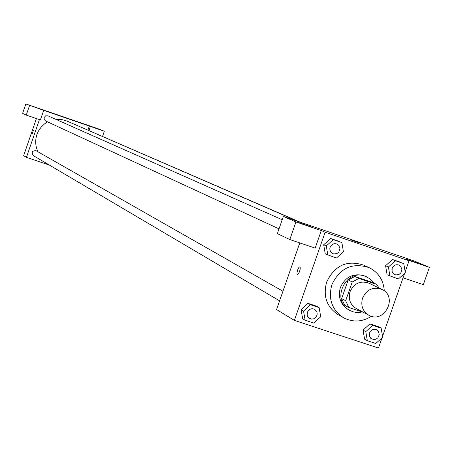<?xml version="1.0" encoding="UTF-8"?>
<svg xmlns="http://www.w3.org/2000/svg" width="452" height="452" viewBox="0 0 452 452"><rect width="100%" height="100%" fill="white"/><g stroke="black" fill="none" stroke-linecap="round" stroke-linejoin="round"><path stroke-width="0.68" d="M362.555 298.077C366.758 289.382 373.205 286.489 381.895 289.404C398.365 296.602 384.375 324.231 368.826 315.219C362.628 311.264 360.538 305.546 362.555 298.077M368.826 315.219L356.21 308.518C350.125 304.637 348.068 299.026 350.046 291.704C354.165 283.172 360.493 280.342 369.024 283.206L381.895 289.404M348.187 279.929L354.831 276.483L372.674 282.483L376.9 284.5L358.95 278.466L352.261 281.941L348.187 279.929L341.65 298.614L344.746 305.32L348.797 307.49L363.425 312.349M376.9 284.5L378.923 287.975M352.261 281.941L345.684 300.744L348.797 307.49M354.831 276.483L358.95 278.466M341.65 298.614L345.684 300.744M373.77 283.003L369.646 278.624L364.928 276.161C345.175 268.465 330.711 301.269 349.808 310.439L353.17 311.812L355.848 312.36L359.509 312.417L362.244 311.959M349.808 310.439L348.458 309.71C340.475 304.558 337.785 297.162 340.39 287.528C345.181 277.121 352.899 273.115 363.544 275.505L366.781 276.906M371.465 316.27C362.284 321.999 353.029 322.513 343.695 317.796C331.937 310.021 327.999 298.981 331.881 284.681C339.904 267.968 352.306 262.284 369.092 267.624C378.414 272.358 383.488 280.116 384.302 290.907M343.695 317.796L338.395 314.852C326.728 307.134 322.818 296.184 326.672 282.003C334.621 265.437 346.927 259.804 363.577 265.104L369.092 267.624M405.161 271.816L409.032 260.781L325.135 232.238L294.371 320.389L378.454 348.034L382.025 337.847M382.556 336.333L404.63 273.336M341.853 242.571L330.661 238.509L323.688 244.775L325.276 253.939L336.446 258.047L343.43 251.758L341.853 242.571L333.277 239.656L326.282 245.95L327.869 255.154M403.789 263.606L392.477 259.505L385.579 265.736L387.115 274.822L398.404 278.969L405.314 272.714L403.789 263.606L395.336 260.736L388.415 266.991L389.952 276.115M381.166 328.163L378.369 326.655L369.939 323.858L363.041 330.107L364.589 339.141L367.329 340.706L375.793 343.497L382.708 337.226L381.166 328.163L372.702 325.361L365.775 331.638L367.329 340.706M319.129 307.614L316.575 306.179L308.021 303.348L301.049 309.631L302.648 318.745L305.145 320.236L313.733 323.061L320.717 316.756L319.129 307.614L310.541 304.772L303.541 311.083L305.145 320.236M403.06 277.816L423.326 284.664L429.4 267.358L404.693 258.951L409.032 260.781M325.135 232.238L321.282 230.571L315.163 248.108L289.811 239.537L277.347 233.656L283.342 216.446L414.134 260.962L429.4 267.358M406.557 259.233L419.185 263.572L406.557 259.233M299.789 242.91L276.556 309.547L294.371 320.389M299.942 266.793L300.32 267.94L299.704 271.07L298.67 273.307L297.337 274.381L296.93 273.279L297.523 270.149L298.941 267.341L299.942 266.793M300.122 269.584L299.224 272.273M298.597 222.497L311.439 226.904L298.597 222.497M289.811 239.537L295.941 221.949L283.342 216.446M321.282 230.571L295.941 221.949M353.984 240.899L358.916 242.701L353.984 240.899M358.928 242.718L351.351 240.074M38.002 151.799C35.352 146.205 34.99 140.436 36.928 134.493L38.375 131.17L41.092 127.176L44.584 123.848L47.618 121.887M55.839 119.345L61.483 119.475L66.896 121.034L298.343 221.548M282.935 291.241L36.171 150.759C32.171 150.606 31.228 152.222 33.352 155.618L279.59 300.84M81.496 127.374L300.083 222.141M279.025 228.853L45.579 120.95L44.189 119.509L44.126 117.492L45.652 115.825L47.895 115.819L282.201 219.734M42.725 110.028L104.322 131.244L99.762 129.334L25.832 103.966L42.725 110.028M39.431 119.599L26.448 157.352L49.426 165.099M87.942 130.069L89.338 126.018M61.901 116.424L65.981 117.831L61.901 116.424M90.699 126.323L97.66 128.718L90.699 126.323M30.386 105.627L37.426 108.051L30.386 105.627M65.981 117.831L61.873 116.413M43.658 110.429L40.386 119.927L26.267 115.096L22.6 113.367L25.832 103.966M26.267 115.096L29.538 105.582M102.536 136.402L104.322 131.244M88.993 130.526L90.394 126.464M36.414 118.565L23.657 155.657L26.448 157.352M33.318 130.617L31.906 134.736L33.318 130.617M33.312 130.611L31.906 134.736M307.36 312.343C309.004 309.038 311.462 308.038 314.739 309.343L316.908 311.914L317.202 314.208L316.49 316.445L313.886 318.745L311.631 319.129L308.682 317.88L307.196 315.355L307.36 312.343M316.575 306.179L308.021 303.348L310.541 304.772M308.021 303.348L301.049 309.631L303.541 311.083M301.049 309.631L302.648 318.745M309.467 318.462L308.032 317.157L307.349 315.841L307.066 314.36L307.366 312.349C309.015 309.044 311.473 308.044 314.75 309.349M369.538 332.881C371.143 329.632 373.544 328.621 376.753 329.847L378.409 331.344L379.256 334.616L377.912 337.808L376.047 339.175L373.827 339.599L370.883 338.424L369.38 335.904L369.538 332.881M378.369 326.655L369.939 323.858L372.702 325.361M369.939 323.858L363.041 330.107L365.775 331.638M363.041 330.107L364.589 339.141M371.685 338.989L370.544 338.085L369.533 336.39L369.25 334.395L369.55 332.887C371.154 329.638 373.555 328.627 376.765 329.853L376.753 329.847M332.655 253.645L330.977 252.363L330.158 250.99L329.785 248.86L330.09 247.244C331.565 244.142 333.87 243.08 337.006 244.04L338.808 245.419L339.944 248.64L338.853 251.956L337.085 253.487L333.734 253.996L331.35 252.758L329.87 249.956L330.101 247.244C331.576 244.148 333.881 243.08 337.017 244.046L337.006 244.04M339.198 241.408L330.661 238.509L333.277 239.656M330.661 238.509L323.688 244.775L326.282 245.95M323.688 244.775L325.276 253.939M394.726 274.63L393.415 273.754L392.229 272.008L391.861 269.884L392.166 268.262C393.624 265.205 395.884 264.137 398.963 265.058L400.749 266.403L401.89 269.584L400.828 272.884L399.093 274.42L395.794 274.963L393.426 273.759L392.07 271.499L392.178 268.268C393.635 265.211 395.895 264.143 398.975 265.064L398.975 265.064M400.896 262.363L392.477 259.505L395.336 260.736M392.477 259.505L385.579 265.736L388.415 266.991M385.579 265.736L387.115 274.822"/></g></svg>
